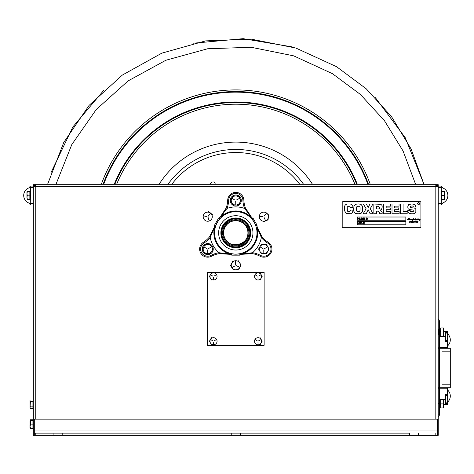 <?xml version="1.0" encoding="UTF-8"?>
<svg xmlns="http://www.w3.org/2000/svg" width="474" height="474" viewBox="0 0 474 474"><rect width="100%" height="100%" fill="white"/><g stroke="black" fill="none" stroke-linecap="round" stroke-linejoin="round"><path stroke-width="0.71" d="M438.237 185.506L435.819 185.506L438.237 185.506M35.757 185.506L33.334 185.506L35.757 185.506M35.757 433.147L35.757 435.333L33.334 435.333L33.334 186.715L35.757 186.715L35.757 419.135M35.757 184.291L47.607 184.291L35.757 184.291L35.757 186.715L435.819 186.715L435.819 184.291L438.237 184.291L33.334 184.291L435.819 184.291M435.819 419.135L435.819 186.715L438.237 186.715L438.237 435.333L435.819 435.333L435.819 433.147M273.646 184.291L267.573 184.291L273.646 184.291M204.004 184.291L197.931 184.291L204.004 184.291M62.29 184.291L56.216 184.291L62.29 184.291M415.36 184.291L409.287 184.291L415.36 184.291M240.342 433.147L231.235 433.147L231.235 435.333L240.342 435.333L240.342 433.147L409.388 433.147L409.388 435.333L437.265 435.333L437.265 419.135L34.306 419.135L34.306 430.967L437.265 430.967M231.235 433.147L34.306 433.147L34.306 435.333L34.306 433.147L409.388 433.147M62.189 433.147L53.076 433.147L53.076 435.333L62.189 435.333L62.189 433.147M437.265 433.147L437.265 435.333L34.306 435.333L409.388 435.333M34.306 433.147L34.306 430.967M441.318 186.27L442.633 187.894A8.099 8.099 0 0 0 442.58 187.87A8.099 8.099 0 0 1 442.633 187.894A8.099 8.099 0 0 1 442.633 203.05L441.318 204.673L441.318 186.075L441.087 203.459A8.099 8.099 0 0 1 438.468 203.459A8.099 8.099 0 0 0 441.318 203.417M438.237 204.863L438.468 203.459A8.099 8.099 0 0 1 438.237 203.417M438.237 187.52A8.099 8.099 0 0 1 441.318 187.52M441.318 195.472C441.318 183.616 441.318 207.322 441.318 195.472M441.087 187.479L441.318 186.075L438.237 186.075L438.023 186.572M438.237 186.715L438.237 186.075M30.259 204.673L28.944 203.044A8.099 8.099 0 0 0 29.027 203.079A8.099 8.099 0 0 1 28.944 187.894A8.099 8.099 0 0 1 28.997 187.87A8.099 8.099 0 0 0 28.944 187.894L30.259 186.27L30.259 204.863L30.49 187.479A8.099 8.099 0 0 1 33.334 187.52M30.259 195.472C30.259 183.616 30.259 207.322 30.259 195.472M33.334 203.417A8.099 8.099 0 0 1 30.49 203.459A8.099 8.099 0 0 0 33.109 203.459L33.334 435.333L33.334 204.863M30.259 204.863L30.49 203.459A8.099 8.099 0 0 1 30.259 203.417M30.259 186.075L33.334 186.075L33.553 186.572M33.334 186.075L33.334 186.715M247.588 229.991A12.146 12.146 0 0 1 232.39 244.543A12.146 12.146 0 0 1 227.384 224.107A12.146 12.146 0 0 1 247.588 229.991C251.866 245.011 227.129 251.066 223.989 235.774C227.129 251.066 251.866 245.011 247.588 229.991A12.146 12.146 0 0 1 232.39 244.543A12.146 12.146 0 0 1 227.384 224.107A12.146 12.146 0 0 1 247.588 229.991M244.708 224.338A12.348 12.348 0 0 1 238.724 244.874A12.348 12.348 0 0 1 223.929 229.428A12.348 12.348 0 0 1 244.708 224.338M238.665 245.722A13.159 13.159 0 0 1 223.189 229.078A13.159 13.159 0 0 1 245.289 223.781A13.159 13.159 0 0 1 248.494 236.313M245.289 223.781A13.159 13.159 0 0 0 223.153 229.203A13.159 13.159 0 0 0 238.92 245.662A13.159 13.159 0 0 0 245.289 223.781M244.892 242.386C249.988 234.405 249.988 234.405 244.892 242.386C236.698 247.132 236.698 247.132 244.892 242.386M29.856 195.845L29.856 191.62L27.332 191.62L26.971 193.736L26.971 197.208L26.971 193.736L27.332 195.845L29.856 195.845L29.856 199.317L27.332 199.317L26.971 197.208L27.332 195.092M26.971 195.863L26.971 197.652L26.971 195.863M26.971 194.654L26.971 191.751L26.971 194.654M26.971 195.744L26.971 197.143L26.971 195.744M444.606 191.419L444.606 199.518L444.606 191.419M444.606 194.992L444.606 193.534L444.606 194.992M444.606 196.277L444.606 199.193L444.606 196.277M441.721 199.518L441.721 195.472L444.245 195.472L444.245 199.518L441.721 199.518M444.245 195.472L444.245 191.419L441.721 191.419L441.721 195.472M438.237 414.116L439.451 414.116L439.451 401.259L439.451 406.568L439.451 404.429L440.666 404.429L439.451 404.429L439.451 321.419L439.451 414.495A2.417 2.417 0 0 1 438.237 416.587M439.451 331.486L439.451 334.656L439.451 329.347L439.451 331.486L440.666 331.486M439.451 321.419A2.417 2.417 0 0 0 438.237 319.328A2.417 2.417 0 0 1 439.451 321.419M447.545 331.486L447.545 334.324L447.545 331.486L447.545 334.324L447.545 331.486L445.524 331.486L447.545 331.486M439.451 347.679L447.545 347.679L447.545 338.75L447.545 341.588L447.545 338.75L447.545 341.588L445.524 341.588L445.524 331.486L443.338 331.486M445.524 404.429L443.338 404.429L447.545 404.429L447.545 401.591L447.545 404.429L447.545 401.591L447.545 404.429L445.524 404.429L445.524 394.327L447.545 394.327L447.545 388.236L439.451 388.236M447.545 394.327L447.545 397.165L447.545 394.327M447.527 397.248A6.203 6.203 0 0 1 447.853 398.604A6.203 6.203 0 0 0 447.527 397.248L447.545 397.218A6.251 6.251 0 0 0 445.886 394.735L445.886 399.381L439.451 399.381M439.451 404.429L440.666 404.429L439.451 404.429M445.886 341.179A6.251 6.251 0 0 0 447.557 338.714A6.251 6.251 0 0 1 445.886 341.179L445.886 331.895A6.251 6.251 0 0 1 447.557 334.36A6.251 6.251 0 0 0 445.886 331.895M447.557 338.714L447.527 338.667A6.203 6.203 0 0 0 447.853 337.31A6.203 6.203 0 0 1 447.527 338.667A6.203 6.203 0 0 0 447.853 337.31L447.527 337.31A5.173 2.998 -90 0 0 447.527 335.764L447.853 335.764A6.203 6.203 0 0 0 447.527 334.407A6.203 6.203 0 0 1 447.853 335.764A6.203 6.203 0 0 0 447.527 334.407L447.557 334.36M445.886 404.02A6.251 6.251 0 0 0 447.557 401.555A6.251 6.251 0 0 1 445.886 404.02L445.886 399.381M447.557 401.555L447.527 401.508A6.203 6.203 0 0 0 447.853 400.151A6.203 6.203 0 0 1 447.527 401.508A6.203 6.203 0 0 0 447.853 400.151L447.527 400.151A5.173 2.998 -90 0 0 447.527 398.604L447.853 398.604A6.203 6.203 0 0 0 447.545 397.307A6.203 6.203 0 0 1 447.853 398.604M447.527 334.407A6.203 6.203 0 0 1 447.853 335.764L447.527 335.764M447.853 337.31A6.203 6.203 0 0 1 447.527 338.667M447.853 400.151A6.203 6.203 0 0 1 447.527 401.508M438.237 334.531L438.628 334.531L438.628 329.471L438.237 329.471M443.546 327.955L443.546 336.054L443.546 327.955M443.546 331.486L443.546 330.07L443.546 331.486M440.666 403.913L440.666 407.96L443.546 407.96L443.184 407.96L443.184 399.866L440.666 399.866L440.666 403.913L443.184 403.913M443.546 404.429L443.546 407.96L443.546 404.429M443.546 404.725L443.546 407.64L443.546 404.725M443.546 331.527L443.546 330.07L443.546 331.527M443.546 332.813L443.546 335.728L443.546 332.813M440.666 327.955L440.666 332.001L443.184 332.001L443.184 327.955L440.666 327.955M440.666 332.001L440.666 336.054L443.184 336.054L443.184 332.001M443.184 407.96L443.546 407.96L443.184 407.96M443.546 399.866L443.546 407.96L443.546 399.866M443.546 403.439L443.546 401.982L443.546 403.439M442.201 384.207L450.3 384.207L442.201 384.207M442.201 351.815L450.3 351.815L442.201 351.815M438.237 348.272L450.3 348.272L450.3 387.75L438.237 387.75M450.3 339.858A8.099 8.099 0 0 0 447.124 333.429A8.099 8.099 0 0 1 447.545 345.943A8.099 8.099 0 0 0 447.124 333.429A8.099 8.099 0 0 1 447.545 345.943A8.099 8.099 0 0 0 450.3 339.858M445.886 332.653A8.099 8.099 0 0 0 445.524 332.475A8.099 8.099 0 0 1 445.886 332.653A8.099 8.099 0 0 0 445.524 332.475A8.099 8.099 0 0 1 447.545 345.943A8.099 8.099 0 0 0 445.524 332.475A8.099 8.099 0 0 1 445.886 332.653M439.451 332.244A8.099 8.099 0 0 0 438.237 332.801A8.099 8.099 0 0 1 439.451 332.244A8.099 8.099 0 0 0 438.237 332.801A8.099 8.099 0 0 1 439.451 332.244A8.099 8.099 0 0 0 438.237 332.801A8.099 8.099 0 0 1 439.451 332.244M438.237 346.921A8.099 8.099 0 0 0 439.451 347.478A8.099 8.099 0 0 1 438.237 346.921A8.099 8.099 0 0 0 439.451 347.478A8.099 8.099 0 0 1 438.237 346.921A8.099 8.099 0 0 0 439.451 347.478A8.099 8.099 0 0 1 438.237 346.921M440.097 347.679A8.099 8.099 0 0 0 444.31 347.679A8.099 8.099 0 0 1 440.097 347.679A8.099 8.099 0 0 0 444.31 347.679A8.099 8.099 0 0 1 440.097 347.679A8.099 8.099 0 0 0 444.31 347.679A8.099 8.099 0 0 1 440.097 347.679M450.3 396.057A8.099 8.099 0 0 0 447.545 389.972A8.099 8.099 0 0 1 447.124 402.485A8.099 8.099 0 0 0 447.545 389.972A8.099 8.099 0 0 1 445.524 403.439A8.099 8.099 0 0 0 445.886 403.267A8.099 8.099 0 0 1 445.524 403.439A8.099 8.099 0 0 0 445.886 403.267A8.099 8.099 0 0 1 445.524 403.439A8.099 8.099 0 0 0 447.545 389.972A8.099 8.099 0 0 1 447.124 402.485A8.099 8.099 0 0 0 450.3 396.057M444.31 388.236A8.099 8.099 0 0 0 440.097 388.236A8.099 8.099 0 0 1 444.31 388.236A8.099 8.099 0 0 0 440.097 388.236A8.099 8.099 0 0 1 444.31 388.236A8.099 8.099 0 0 0 440.097 388.236A8.099 8.099 0 0 1 444.31 388.236M439.451 388.437A8.099 8.099 0 0 0 438.237 388.994A8.099 8.099 0 0 1 439.451 388.437A8.099 8.099 0 0 0 438.237 388.994A8.099 8.099 0 0 1 439.451 388.437A8.099 8.099 0 0 0 438.237 388.994A8.099 8.099 0 0 1 439.451 388.437M438.237 403.119A8.099 8.099 0 0 0 439.451 403.67A8.099 8.099 0 0 1 438.237 403.119A8.099 8.099 0 0 0 439.451 403.67A8.099 8.099 0 0 1 438.237 403.119A8.099 8.099 0 0 0 439.451 403.67A8.099 8.099 0 0 1 438.237 403.119M30.046 403.718L30.407 401.318L32.931 401.318L30.407 401.448L30.046 407.356L30.407 408.588L30.046 407.433M30.046 407.29L30.046 404.6L30.046 407.29L30.383 406.028M30.046 407.492L30.407 408.582L32.931 408.588L32.931 406.123L30.407 406.123M30.046 400.281L30.046 407.545L30.046 400.281M30.046 403.196L30.046 400.773L30.046 403.196M30.063 424.159L30.046 424.947M30.063 423.158L30.046 427.554M30.046 423.46L30.046 421.131L30.046 423.46M30.046 423.981L30.046 423.626L30.046 423.981M32.931 424.876L32.931 420.515L30.407 420.515L30.407 424.876L32.931 424.876L32.931 428.798L30.407 428.798L30.14 428.336M30.063 427.69L30.063 427.098M30.117 427.489L30.063 428.081M30.117 423.638L30.063 425.154M32.931 406.123L32.931 401.448M30.046 400.471L30.046 407.356L30.046 400.471M30.046 403.161L30.046 400.595L30.046 403.161M30.046 404.642L30.046 407.125L30.046 404.642M30.407 424.876L30.046 426.701L30.407 427.803M32.931 428.52L30.407 428.52M30.075 426.203L30.218 424.159M30.075 422.115L30.407 419.798L32.931 419.798L32.931 420.515M30.046 426.701L30.046 421.617L30.046 426.701M30.046 423.792L30.046 422.737L30.046 423.792M30.046 423.584L30.046 421.759L30.046 423.584M231.739 255.154L239.838 255.154L231.739 255.154M268.118 242.202A24.293 24.293 0 0 1 262.098 236.887L257.394 227.479A24.293 24.293 0 0 0 268.118 242.202A8.099 8.099 0 0 1 270.855 253.128A8.099 8.099 0 0 1 260.025 256.221A8.099 8.099 0 0 0 270.855 253.128A8.099 8.099 0 0 0 268.118 242.202M241.906 254.295L252.411 253.661A24.293 24.293 0 0 1 260.025 256.221A24.293 24.293 0 0 0 241.906 254.295M211.552 256.221A24.293 24.293 0 0 1 219.166 253.661L229.665 254.295A24.293 24.293 0 0 0 211.552 256.221A8.099 8.099 0 0 1 200.721 253.128A8.099 8.099 0 0 1 203.459 242.202A8.099 8.099 0 0 0 200.721 253.128A8.099 8.099 0 0 0 211.552 256.221M214.183 227.479L209.478 236.887A24.293 24.293 0 0 1 203.459 242.202A24.293 24.293 0 0 0 214.183 227.479M218.526 218.241L214.479 225.257L218.526 218.241M251.273 216.879L245.473 208.098A24.293 24.293 0 0 1 243.879 200.224A8.099 8.099 0 0 0 235.785 192.391A8.099 8.099 0 0 0 227.692 200.224A24.293 24.293 0 0 1 226.104 208.098L220.303 216.879A24.293 24.293 0 0 0 227.692 200.224A8.099 8.099 0 0 1 235.785 192.391A8.099 8.099 0 0 1 243.879 200.224A24.293 24.293 0 0 0 251.273 216.879M257.098 225.257L253.051 218.241L257.098 225.257M221.743 232.882A14.042 14.042 0 0 0 242.807 245.04A14.042 14.042 0 0 0 242.807 220.724A14.042 14.042 0 0 0 221.743 232.882M221.382 232.882A14.404 14.404 0 0 1 235.785 218.478A14.404 14.404 0 0 1 250.189 232.882A14.404 14.404 0 0 1 235.785 247.286A14.404 14.404 0 0 1 221.382 232.882M229.683 254.23L219.012 252.701A25.264 25.264 0 0 0 211.09 255.368A7.128 7.128 0 0 1 201.563 252.642A7.128 7.128 0 0 1 203.968 243.026A25.264 25.264 0 0 0 210.237 237.504L214.218 227.484A22.237 22.237 0 0 1 214.829 225.458L215.67 225.944A21.283 21.283 0 0 1 219.723 218.929L218.875 218.443A22.237 22.237 0 0 1 220.327 216.902L220.552 217.122A21.922 21.922 0 0 1 251.024 217.122L251.25 216.902A22.237 22.237 0 0 1 252.695 218.443L251.854 218.929A21.283 21.283 0 0 1 255.907 225.944L256.748 225.458A22.237 22.237 0 0 1 257.358 227.484L257.056 227.567A21.922 21.922 0 0 1 241.817 253.957L241.9 254.26A22.237 22.237 0 0 1 239.838 254.745L239.838 253.774A21.283 21.283 0 0 1 231.739 253.774L231.739 254.745A22.237 22.237 0 0 1 229.677 254.26L229.76 253.957A21.922 21.922 0 0 1 214.521 227.567L214.248 227.496M257.323 227.496L261.34 237.504A25.264 25.264 0 0 0 267.609 243.026A7.128 7.128 0 0 1 270.014 252.642A7.128 7.128 0 0 1 260.487 255.368A25.264 25.264 0 0 0 252.565 252.701L241.888 254.23M220.351 216.926L227.01 208.442A25.264 25.264 0 0 0 228.664 200.253A7.128 7.128 0 0 1 235.785 193.362A7.128 7.128 0 0 1 242.907 200.253A25.264 25.264 0 0 0 244.566 208.442L251.226 216.926M250.693 232.882A14.907 14.907 0 0 0 228.332 219.972A14.907 14.907 0 0 0 228.332 245.793A14.907 14.907 0 0 0 250.693 232.882M230.287 200.792A5.504 5.504 0 0 0 238.629 205.206A5.504 5.504 0 0 0 238.629 195.774A5.504 5.504 0 0 0 230.287 200.188A5.504 5.504 0 0 1 238.629 195.774A5.504 5.504 0 0 1 238.629 205.206A5.504 5.504 0 0 1 230.287 200.792M202.238 249.383A5.504 5.504 0 0 0 210.575 253.797A5.504 5.504 0 0 0 210.575 244.359A5.504 5.504 0 0 0 202.238 248.773A5.504 5.504 0 0 1 210.575 244.359A5.504 5.504 0 0 1 210.575 253.797A5.504 5.504 0 0 1 202.238 249.383M233.155 195.934L230.524 200.49L233.155 195.934L238.422 195.934L233.155 195.934M230.524 200.49L233.155 205.046L230.524 200.49M241.047 200.49L238.422 195.934L241.047 200.49L238.422 205.046L241.047 200.49M235.785 195.934A4.556 4.556 0 0 1 240.342 200.49A4.556 4.556 0 0 1 235.785 205.046A4.556 4.556 0 0 1 231.235 200.49A4.556 4.556 0 0 1 235.785 195.934M236.449 200.016L239.524 198.333L236.449 200.016M235.045 200.152L232.053 198.333L235.045 200.152M235.708 201.302L235.785 204.804L235.708 201.302M205.1 244.525L202.475 249.081L205.1 244.525L210.367 244.525L212.998 249.081L210.367 253.631L205.1 253.631L202.475 249.081L205.1 253.631L210.367 253.631L212.998 249.081L210.367 244.525L205.1 244.525M207.736 244.525A4.556 4.556 0 0 1 212.293 249.081A4.556 4.556 0 0 1 207.736 253.631A4.556 4.556 0 0 1 203.18 249.081A4.556 4.556 0 0 1 207.736 244.525M208.394 248.601L211.469 246.924L208.394 248.601M206.996 248.743L204.004 246.924L206.996 248.743M207.653 249.887L207.736 253.389L207.653 249.887M261.21 244.525L258.579 249.081L261.21 244.525L266.471 244.525L269.102 249.081L266.471 253.631L261.21 253.631L258.579 249.081L261.21 253.631L266.471 253.631L269.102 249.081L266.471 244.525L261.21 244.525M263.84 244.525A4.556 4.556 0 0 1 268.397 249.081A4.556 4.556 0 0 1 263.84 253.631A4.556 4.556 0 0 1 259.284 249.081A4.556 4.556 0 0 1 263.84 244.525M264.504 248.601L267.573 246.924L264.504 248.601M263.1 248.743L260.108 246.924L263.1 248.743M263.757 249.887L263.84 253.389L263.757 249.887M103.083 184.291A141.317 141.317 0 0 1 368.488 184.291M114.234 184.291A130.901 130.901 0 0 1 357.343 184.291M103.705 184.291A140.737 140.737 0 0 1 367.871 184.291M279.05 161.563A83.412 83.412 0 0 1 303.591 184.291A83.412 83.412 0 0 0 167.986 184.291A83.412 83.412 0 0 1 279.05 161.563M114.862 184.291A130.32 130.32 0 0 1 356.715 184.291M215.403 184.291L214.935 183.171A2.026 2.026 0 0 0 211.748 182.419L209.561 184.291M207.446 272.402L207.446 345.285L264.131 345.285L264.131 272.402L207.446 272.402M258.057 272.906A3.543 3.543 0 0 1 261.601 276.449A3.543 3.543 0 0 1 258.057 279.992A3.543 3.543 0 0 1 254.514 276.449A3.543 3.543 0 0 1 258.057 272.906M258.721 275.975L260.913 274.802L258.721 275.975M257.317 276.117L255.202 274.802L257.317 276.117M257.974 277.26L258.057 279.749L257.974 277.26M260.108 279.992L262.152 276.449L260.108 279.992M262.152 276.449L260.108 272.906L262.152 276.449M213.519 272.906A3.543 3.543 0 0 1 217.062 276.449A3.543 3.543 0 0 1 213.519 279.992A3.543 3.543 0 0 1 209.976 276.449A3.543 3.543 0 0 1 213.519 272.906M214.177 275.975L216.375 274.802L214.177 275.975M212.779 276.117L210.657 274.802L212.779 276.117M213.436 277.26L213.519 279.749L213.436 277.26M211.469 272.906L209.425 276.449L211.469 272.906M209.425 276.449L211.469 279.992L209.425 276.449M258.057 337.689A3.543 3.543 0 0 1 261.601 341.233A3.543 3.543 0 0 1 258.057 344.776A3.543 3.543 0 0 1 254.514 341.233A3.543 3.543 0 0 1 258.057 337.689M258.721 340.759L260.884 339.692L258.721 340.759M257.317 340.901L255.308 339.556L257.317 340.901M257.974 342.044L258.057 344.533L257.974 342.044M260.108 344.776L262.152 341.233L260.108 344.776M262.152 341.233L260.108 337.689L262.152 341.233M213.519 337.689A3.543 3.543 0 0 1 217.062 341.233A3.543 3.543 0 0 1 213.519 344.776A3.543 3.543 0 0 1 209.976 341.233A3.543 3.543 0 0 1 213.519 337.689M214.177 340.759L216.375 339.585L214.177 340.759M212.779 340.901L210.77 339.556L212.779 340.901M213.436 342.044L213.519 344.533L213.436 342.044M211.469 337.689L209.425 341.233L211.469 337.689M209.425 341.233L211.469 344.776L209.425 341.233M212.678 214.882L208.649 211.505L212.678 214.882M208.193 216.014L210.515 213.496L208.317 216.12M208.086 217.418L209.212 220.736L207.938 217.477M206.178 212.405A4.556 4.556 0 0 1 212.014 215.125A4.556 4.556 0 0 1 209.295 220.967A4.556 4.556 0 0 1 203.453 218.247A4.556 4.556 0 0 1 206.178 212.405M206.925 216.624L203.583 215.871L206.925 216.624M230.536 265.606L233.445 269.984L230.536 265.606L232.882 260.89L230.536 265.606M238.695 269.659L241.041 264.942L238.695 269.659M241.041 264.942L238.132 260.564L241.041 264.942M231.709 263.248A4.556 4.556 0 0 1 237.818 261.198A4.556 4.556 0 0 1 239.868 267.3A4.556 4.556 0 0 1 233.759 269.351A4.556 4.556 0 0 1 231.709 263.248M235.655 264.468L235.608 261.044L235.655 264.468M235.157 265.79L232.219 267.549L235.157 265.79M236.479 265.707L239.648 267.194L236.479 265.707M263.212 221.909L268.053 219.841L263.212 221.909M268.053 219.841L268.675 214.615L268.053 219.841M262.051 212.5A4.556 4.556 0 0 1 268.029 214.894A4.556 4.556 0 0 1 265.63 220.872A4.556 4.556 0 0 1 259.651 218.478A4.556 4.556 0 0 1 262.051 212.5M264.261 215.99L266.424 213.235L264.261 215.99M263.029 216.671L259.628 216.263L263.029 216.671M264.083 217.465L265.535 220.653L264.083 217.465M357.064 206.32L356.401 207.535L356.549 210.977L357.289 211.523L359.221 211.499C359.825 211.576 360.11 210.669 360.074 208.779C360.127 206.96 359.837 206.119 359.209 206.249L357.064 206.32M415.799 206.611L414.969 204.49L411.894 203.95L408.552 204.555L407.747 206.848L408.552 204.555L411.894 203.95L414.969 204.49L415.781 207.061L413.304 207.061L415.781 207.061M412.279 209.893L409.388 209.597L408.031 208.596L407.747 206.848M412.73 211.765L410.585 211.641L413.322 211.481L413.156 210.041M410.211 210.788L407.747 210.592L410.211 210.592L410.585 211.641M409.246 213.561L412.072 213.81L409.246 213.561L407.782 211.582L407.747 210.592M410.632 207.606L410.354 206.895L410.845 206.042L410.354 206.895L410.632 207.606L414.661 208.139L415.834 209.105L415.846 212.411L413.992 213.691L412.072 213.81M413.233 206.397L413.304 207.061L412.777 206L410.845 206.042M399.049 206.154L399.049 204.021L392.01 204.021L392.01 213.738L399.132 213.738L399.132 211.605L399.132 213.738L392.01 213.738L392.01 204.021L399.049 204.021L399.049 206.154L394.623 206.154L394.623 207.908L398.758 207.908L398.758 209.709L398.758 207.908M373.85 213.738L376.469 213.738L373.85 213.738L373.85 204.021L373.85 213.738M376.469 211.155L378.4 211.155L376.469 211.155L376.469 213.738M379.49 212.447L379.49 213.738L382.145 213.738L379.49 213.738L379.49 212.447L378.4 211.155M381.564 209.49L382.222 207.019L381.564 209.49L380.385 210.059L382.145 211.967L382.145 213.738M380.93 204.318L373.85 204.021L380.93 204.318L381.997 205.438L382.222 207.019M378.53 208.951L379.455 208.507L379.55 207.411L378.406 206.255L376.469 206.255L376.469 208.951L378.53 208.951M353.954 206.03L353.805 211.274L355.156 213.282L358.054 213.81L355.156 213.282L353.805 211.274L353.699 209.395L353.954 206.03L355.826 204.223L358.38 203.95L360.939 204.288L358.38 203.95M362.746 208.939L362.622 206.415L360.939 204.288L362.622 206.415L362.646 211.108L361.064 213.377L358.054 213.81M360.074 208.779C360.127 206.96 359.837 206.119 359.209 206.249L358.303 206.19M357.289 211.523L359.221 211.499M356.401 207.535L356.377 209.028M350.387 210.065L352.958 210.065L350.387 210.065M349.954 211.386L347.383 211.197L349.954 211.386L350.387 210.361M347.081 209.757L347.223 206.865L347.383 211.197M348.692 206.19L349.865 206.326L348.692 206.19L347.223 206.865M350.327 207.494L352.911 207.494L350.327 207.494L349.865 206.326M351.323 204.164L349.113 203.95L351.323 204.164L352.875 206.421L352.911 207.494M345.297 204.892L344.527 206.344L344.402 208.015L344.527 206.344L345.297 204.892L347.087 204.057L349.113 203.95M348.84 213.81L350.754 213.733L352.567 212.595L352.958 210.065L352.567 212.595L350.754 213.733L346.133 213.501L344.462 210.551L344.402 208.015M372.937 204.021L369.916 204.021L368.594 206.7L369.916 204.021L372.937 204.021L370.2 208.732L373.085 213.738L370.099 213.738L373.085 213.738M366.396 204.021L363.368 204.021L366.396 204.021L368.126 207.588L368.594 206.7M363.185 213.738L366.242 213.738L367.7 210.8L366.242 213.738L363.185 213.738L366.106 208.732L363.368 204.021M390.594 206.154L390.594 204.021L383.555 204.021L383.555 213.738L390.677 213.738L390.677 211.605L390.677 213.738L383.555 213.738L383.555 204.021L390.594 204.021L390.594 206.154L386.168 206.154L386.168 207.908L390.303 207.908L390.303 209.709L390.303 207.908M403.084 204.021L400.465 204.021L400.465 213.738L407.16 213.738L407.16 211.505L407.16 213.738L400.465 213.738L400.465 204.021L403.084 204.021L403.084 211.505L407.16 211.505M357.26 221.548L357.26 224.783L405.845 224.783L405.845 221.548L357.26 221.548L405.845 221.548L405.845 224.783L357.26 224.783L357.26 221.548M364.719 223.675L364.459 223.989L364.719 223.675M364.459 222.768L364.719 223.082L364.459 222.768M361.875 222.561L361.336 222.561L361.117 223.989L361.117 222.561L360.578 222.365L361.875 222.561M359.268 223.799L359.268 222.549L360.311 222.549L360.311 223.799L359.268 223.799M358.273 223.793L358.996 223.793L358.06 223.989L358.06 222.365L358.273 223.793M362.729 223.378L363.297 222.365L363.321 222.827L363.872 222.365L363.914 223.527L363.469 223.989L363.445 223.527L362.894 223.989L362.729 223.378M343.087 201.622A0.889 0.889 0 0 0 342.198 202.517L342.198 226.809A0.889 0.889 0 0 0 343.087 227.698L420.017 227.698A0.889 0.889 0 0 0 420.906 226.809L420.906 202.517A0.889 0.889 0 0 0 420.017 201.622L343.087 201.622M357.26 220.25L357.26 217.009L405.845 217.009L405.845 220.25L357.26 220.25L405.845 220.25L405.845 217.009L357.26 217.009L357.26 220.25M390.303 209.709L386.168 209.709L386.168 211.605L390.677 211.605M370.099 213.738L368.197 209.81L367.7 210.8M398.758 209.709L394.623 209.709L394.623 211.605L399.132 211.605M418.086 221.269L417.73 221.625L418.015 221.974L417.446 222.413L417.067 222.122L417.47 222.336L417.724 221.956L417.452 221.678L417.831 221.257L417.244 221.322L417.718 220.961L418.086 221.269M417.807 218.798L418.133 218.615L417.807 218.798M416.154 222.188L416.895 222.075L415.994 222.389L416.64 220.961L417.001 221.305L416.154 222.188M409.856 222.413L409.465 222.205L410.158 222.087L409.72 221.376L410.152 220.955L410.366 221.328L409.909 221.234L410.377 221.962L409.856 222.413M415.508 220.961L415.882 221.423L415.129 222.413L415.633 221.234L415.218 221.832L414.951 221.512L415.508 220.961M412.309 221.98L412.516 222.241L413.304 221.536L413.067 222.045L413.583 222.164L413.132 222.413L411.687 222.413L411.645 221.725L411.319 222.359L410.591 222.182L410.994 221.536L410.893 222.199L411.491 221.53L411.391 221.862L411.942 221.672L411.847 222.241L412.57 221.536L412.309 221.98M414.513 221.157L414.187 222.413L414.513 221.157M410.751 221.334L411.077 221.145L410.751 221.334M416.907 219.515L417.138 219L417.553 219.006L417.44 219.681L417.795 219.059L417.95 219.669L418.299 219.047L418.88 219L418.898 219.711L420 219.006L420.124 219.634L419.336 220.369L419.626 219.634L418.738 219.877L418.702 219.195L418.151 219.883L417.268 219.883L417.274 219.32L416.528 219.877L413.429 219.646L412.617 220.369L412.688 219.557L411.154 219.877L411.112 219.195L410.792 219.829L409.086 219.877L409.121 218.573L408.256 219.877L408.375 218.579L407.456 219.711L408.564 218.419L408.505 219.604L409.352 218.419L409.258 219.687L410.004 219L410.443 219L410.348 219.687L410.715 219.047L411.29 219L411.314 219.711L411.947 219.006L411.853 219.717L412.487 219L412.386 219.693L413.34 218.425L413.132 219.723L413.95 219L414.389 219L414.288 219.687L414.993 219L414.946 219.705L415.757 218.662L415.585 219.687L416.231 219.006L416.136 219.717L416.498 219.059L416.907 219.515M419.567 203.583A0.972 0.972 0 0 1 418.109 204.424A0.972 0.972 0 0 1 418.109 202.742A0.972 0.972 0 0 1 419.567 203.583M367.895 218.289L367.634 218.603L367.895 218.289M364.328 217.886L364.328 219.314L365.051 219.503L364.109 219.503L364.328 217.886M358.06 217.886L358.753 218.787L359.446 217.886L359.446 219.503L359.233 218.111L358.806 219.059L358.255 218.111L358.06 219.503L358.06 217.886M359.873 219.32L359.879 218.07L360.921 218.07L360.921 219.32L359.873 219.32M361.721 217.886L362.628 218.698L362.296 219.373L361.348 219.503L361.348 217.886L361.721 217.886M363.819 218.52L363.078 218.715L363.078 219.314L363.872 219.503L362.859 219.503L362.859 217.886L363.872 217.886L363.078 218.076L363.078 218.52L363.819 218.52M366.224 218.899L366.029 218.348L366.473 217.886L366.793 218.348L367.048 217.886L367.089 219.047L366.645 219.503L366.325 219.047L366.07 219.503L365.904 218.899L366.224 218.899M367.634 219.195L367.895 219.503L367.634 219.195M439.451 336.54L445.524 336.54M210.237 237.504A25.969 25.969 0 0 0 219.012 252.701M252.565 252.701A25.969 25.969 0 0 0 261.34 237.504M244.566 208.442A25.969 25.969 0 0 0 227.01 208.442M252.944 232.882A17.153 17.153 0 0 1 227.212 247.736A17.153 17.153 0 0 1 227.212 218.028A17.153 17.153 0 0 1 252.944 232.882M215.22 227.739A21.2 21.2 0 0 0 233.196 253.922A21.2 21.2 0 0 0 256.991 232.882A21.2 21.2 0 0 0 215.22 227.739M101.323 184.291A142.97 142.97 0 0 1 370.247 184.291M171.807 184.291A80.337 80.337 0 0 1 299.769 184.291M159.104 184.291A90.777 90.777 0 0 1 312.467 184.291M116.645 184.291A128.667 128.667 0 0 1 354.931 184.291M418.501 433.147L418.501 435.333M249.875 237.758L249.484 237.35M249.2 237.047L247.831 235.619M240.051 247.167L239.654 246.758M239.37 246.456L238.001 245.028M29.969 424.905L29.969 427.584M47.607 184.291L63.777 142.419L89.1 105.382L122.328 75.082L161.83 53.147L205.592 40.888L251.22 39.146L295.924 48.07L336.581 66.71L366.189 88.768L391.5 116.586L411.053 148.889L423.975 184.291L405.24 137.697L375.39 97.668M292.15 46.885L243.168 38.667L193.41 43.199M103.936 90.101L72.866 126.919L51.02 172.601M55.985 184.291L71.805 144.57L96.246 109.518L128.122 80.894L165.888 60.239L207.642 48.763L251.107 47.264L293.673 55.849L332.381 73.636L360.37 94.421L384.378 120.592L403.066 150.975L415.597 184.291"/></g></svg>
